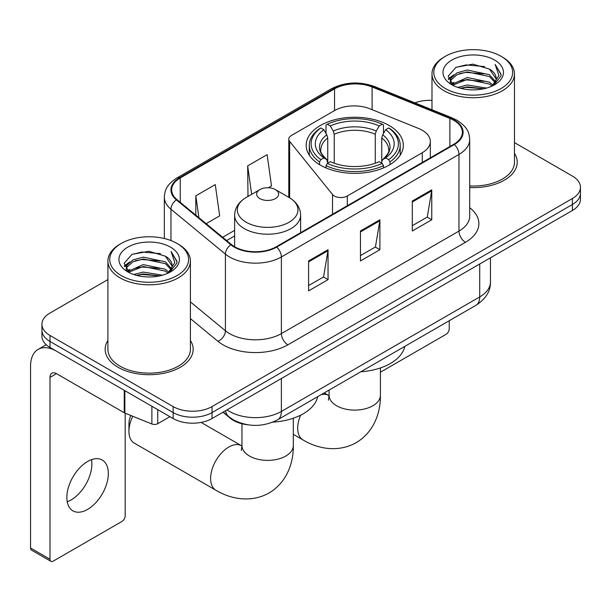 <?xml version="1.0" encoding="UTF-8"?>
<svg xmlns="http://www.w3.org/2000/svg" width="611" height="611" viewBox="0 0 611 611"><rect width="100%" height="100%" fill="white"/><g stroke="black" fill="none" stroke-linecap="round" stroke-linejoin="round"><path stroke-width="0.92" d="M422.27 130.265A27.495 15.878 0 0 0 418.604 128.486L369.808 108.766A27.495 15.878 0 0 0 334.591 110.545L291.47 135.436A9.165 5.293 0 0 0 288.789 139.178A9.165 5.293 0 0 0 289.645 141.416L332.521 194.497A9.165 5.293 0 0 0 347.308 196.001L422.27 152.719A27.495 15.878 0 0 0 430.327 141.492A27.495 15.878 0 0 0 422.27 130.265M389.1 125.469A48.582 28.045 0 0 0 336.157 119.389A48.582 28.045 0 0 0 306.172 145.303A48.582 28.045 0 0 0 320.401 165.138A48.582 28.045 0 0 0 373.344 171.217A48.582 28.045 0 0 0 403.329 145.303A48.582 28.045 0 0 0 389.1 125.469M247.745 424.782A27.495 15.878 180 0 1 230.347 418.291L222.984 412.219M107.91 279.586L49.995 313.023A27.495 15.878 0 0 0 41.938 324.25L41.938 336.226A27.495 15.878 0 0 0 49.995 347.445L173.142 418.543A27.495 15.878 0 0 0 212.032 418.543L572.392 210.49A27.495 15.878 0 0 0 580.45 199.262L580.45 193.275A27.495 15.878 0 0 1 572.392 204.502A27.495 15.878 0 0 0 580.45 193.275L580.45 187.287A27.495 15.878 0 0 0 572.392 176.067L514.477 142.623M41.938 324.25A27.495 15.878 0 0 0 49.995 335.47L173.142 406.575A27.495 15.878 0 0 0 212.032 406.575L212.032 412.562L572.392 204.502L212.032 412.562A27.495 15.878 0 0 1 173.142 412.562A27.495 15.878 0 0 0 212.032 412.562L212.032 418.543M49.995 335.47L49.995 341.457L173.142 412.562L49.995 341.457A27.495 15.878 0 0 1 41.938 330.238A27.495 15.878 0 0 0 49.995 341.457L49.995 347.445M107.91 340.48A44 25.402 0 0 0 105.161 349.316A44 25.402 0 0 0 118.053 367.28A44 25.402 0 0 0 165.993 372.786A44 25.402 0 0 0 193.16 349.316A44 25.402 0 0 0 190.411 340.48A44 25.402 0 0 1 193.16 349.316A44 25.402 0 0 1 165.993 372.786A44 25.402 0 0 1 118.053 367.28A44 25.402 0 0 1 105.161 349.316A44 25.402 0 0 1 107.91 340.48M453.79 120.306A29.328 16.932 180 0 1 462.374 132.281A29.328 16.932 180 0 1 453.79 144.257L276.195 246.783A29.328 16.932 180 0 1 231.432 244.522L176.976 199.629A29.328 16.932 180 0 1 171.668 189.914A29.328 16.932 180 0 1 180.26 177.938L334.538 88.87A29.328 16.932 180 0 1 372.099 86.968L449.872 118.412A29.328 16.932 180 0 1 453.79 120.306M454.301 120.008A30.061 17.36 0 0 0 450.292 118.06L372.519 86.625A30.061 17.36 0 0 0 334.018 88.572L179.741 177.641A30.061 17.36 0 0 0 176.373 199.866L230.828 244.767A30.061 17.36 0 0 0 276.714 247.088L454.301 144.555A30.061 17.36 0 0 0 454.301 120.008M308.601 260.935L308.601 290.867L328.046 279.639L328.046 249.708L308.601 260.935M308.601 285.558L323.578 276.913L327.97 250.701A7.332 4.231 -120 0 0 328.046 249.708M323.448 276.989L328.046 279.639M412.303 201.057L412.303 230.996L431.748 219.769L431.748 189.838L412.303 201.057M412.303 225.688L427.28 217.042L431.672 190.831A7.332 4.231 -120 0 0 431.748 189.838M427.15 217.111L431.748 219.769M360.452 230.996L360.452 260.935L379.897 249.708L379.897 219.769L360.452 230.996M360.452 255.619L375.429 246.974L379.821 220.762A7.332 4.231 -120 0 0 379.897 219.769M375.299 247.05L379.897 249.708M469.706 187.539A44 25.402 0 0 0 517.227 162.221A44 25.402 0 0 0 514.477 153.376A44 25.402 0 0 1 517.227 162.221A44 25.402 0 0 1 469.706 187.539M212.032 406.575L572.392 198.514A27.495 15.878 0 0 0 580.45 187.287M431.985 100.364A27.495 15.878 0 0 0 414.884 102.854M206.144 223.679L219.662 215.874L215.271 184.598L195.826 195.818L195.826 215.171M268.351 187.76L271.513 185.935L267.122 154.659L247.676 165.887L247.99 195.642M248.853 195.963L247.676 195.52M247.676 165.887L251.671 194.336M195.826 195.818L198.896 217.699M380.416 372.221L446.007 334.354A4.583 2.643 120 0 0 449.245 328.741L449.245 320.722M445.358 88.496A39.417 22.752 0 0 0 501.104 88.503A39.417 22.752 0 0 0 501.104 56.319L502.395 57.067A41.25 23.814 0 0 1 514.477 73.908A41.25 23.814 0 0 1 489.014 95.904A41.25 23.814 0 0 1 444.067 90.741A41.25 23.814 0 0 1 431.985 73.908A41.25 23.814 0 0 1 444.067 57.067L445.358 56.319A39.417 22.752 0 0 0 445.358 88.496M469.706 185.943A41.25 23.814 0 0 0 514.477 162.221L514.477 73.908M457.792 87.426L467.3 84.99L486.585 88.076M460.511 88.251L467.3 86.861L483.767 88.778M451.857 84.364L467.3 77.505L489.434 82.172L492.993 85.128M452.804 85.15L467.3 79.377L489.434 84.043L492.008 86.014M450.59 83.096L450.315 81.248L451.094 78.124L457.028 72.824L467.3 70.021L489.434 74.695L495.49 81.569M450.383 82.187L451.094 79.995L457.028 74.695L467.3 71.892L489.434 76.566L495.063 82.454M491.771 86.204A22.913 13.228 0 0 0 496.147 78.437A22.913 13.228 0 0 0 489.434 69.081L496.132 78.888M494.62 60.061A30.245 17.467 0 0 0 451.911 60.023A30.245 17.467 0 0 0 451.712 84.685A30.245 17.467 0 0 0 451.842 84.761A30.245 17.467 0 0 0 494.75 84.685A30.245 17.467 0 0 0 494.62 60.061M489.434 69.081L472.967 64.163L456.05 67.279L448.207 76.138L453.408 85.593M493.65 85.296L500.959 76.024L501.104 74.359L495.162 64.422L498.904 75.558L492.015 86.098M502.395 57.067L501.104 56.319A39.417 22.752 0 0 0 445.358 56.319M495.162 64.422L501.096 74.733M455.661 67.47L466.017 64.911L484.576 66.576M448.505 79.514L451.888 76.864M459.327 73.694L466.017 72.396L483.92 73.87M459.327 81.179L466.017 79.881L483.92 81.355M460.702 88.305L466.017 87.365L483.736 88.786M448.306 78.781L453.858 74.832M451.262 83.806L453.858 82.317M319.522 164.619L319.522 161.9L320.828 159.647A43.633 25.188 0 0 1 320.828 127.966L323.83 129.692A39.417 22.752 0 0 0 323.83 157.921L326.793 159.601L327.748 163.137M327.748 161.694L327.748 138.002L326.793 134.802L323.83 129.692M326.007 133.45L326.007 124.965L327.313 124.224A43.633 25.188 0 0 1 382.188 124.224L379.194 125.958A39.417 22.752 0 0 0 330.307 125.958L333.27 131.06L334.232 134.26L334.232 163.236M375.269 163.236L375.269 134.26L376.231 131.06L379.194 125.958M360.811 371.778A50.415 29.107 0 0 0 404.795 346.384M326.007 165.642A45.466 26.25 0 0 0 383.494 165.642L382.188 163.389A43.633 25.188 0 0 1 327.313 163.389L326.007 165.642L326.007 167.918M383.494 167.918L383.494 165.642M320.828 127.966L319.522 128.707A45.466 26.25 0 0 0 309.288 145.303A45.466 26.25 0 0 0 319.522 161.9M382.188 124.224L383.494 124.965L383.494 133.45M327.313 163.389L330.307 161.655A39.417 22.752 0 0 0 379.194 161.655L382.188 163.389M323.83 157.921L320.828 159.647M330.307 125.958L327.313 124.224M326.793 134.802A35.255 20.354 0 0 0 326.793 159.601L326.954 159.708C321.951 154.866 319.904 151.581 320.836 149.848A33.918 19.583 0 0 1 327.748 138.002M389.978 161.9A45.466 26.25 0 0 0 400.213 145.303A45.466 26.25 0 0 0 389.978 128.707L388.672 127.966A43.633 25.188 0 0 1 388.672 159.647L389.978 161.9L389.978 164.619M388.672 159.647L385.671 157.921A39.417 22.752 0 0 0 385.671 129.692L388.672 127.966M385.671 129.692L382.707 134.802L381.753 138.002L381.753 161.694L382.707 159.601L385.671 157.921M381.753 138.002A33.918 19.583 0 0 1 388.665 149.848C389.589 151.589 387.55 154.881 382.547 159.708L382.707 159.601A35.255 20.354 0 0 0 382.707 134.802M381.753 163.137L381.753 161.694M132.763 416.259A25.662 14.817 120 0 0 128.936 431.343L128.936 423.866A16.497 9.524 -60 0 1 130.807 415.472M128.936 431.343A25.662 14.817 120 0 0 134.252 443.097L215.92 490.243A25.662 14.817 -60 0 1 211.986 469.676A25.662 14.817 -60 0 1 228.751 447.061A25.662 14.817 -60 0 1 241.582 445.793L241.971 446.015M259.866 198.59A10.998 6.347 0 0 0 275.416 198.59A10.998 6.347 0 0 0 275.416 189.609L289.072 197.49A30.313 17.498 0 0 1 289.072 222.244A30.313 17.498 0 0 1 246.202 222.244A30.313 17.498 0 0 1 246.202 197.49C238.741 201.928 234.884 207.816 234.639 215.164A33.002 19.048 0 0 0 244.308 228.629A33.002 19.048 0 0 0 280.266 232.76A33.002 19.048 0 0 0 300.635 215.164C300.391 207.816 296.541 201.928 289.072 197.49L275.416 189.609A10.998 6.347 0 0 0 259.866 189.609A10.998 6.347 0 0 0 259.866 198.59M272.865 422.125A50.415 29.107 0 0 0 317.689 396.676M91.505 459.678A29.328 16.932 -60 0 1 71.136 499.905A29.328 16.932 -60 0 1 67.218 501.738M87.587 509.406A29.328 16.932 120 0 0 106.749 483.561A29.328 16.932 120 0 0 102.251 460.052A29.328 16.932 120 0 0 87.587 461.504A29.328 16.932 120 0 0 68.424 487.357A29.328 16.932 120 0 0 72.923 510.857A29.328 16.932 120 0 0 87.587 509.406M157.745 409.66L157.745 423.69L169.904 416.671M124.247 390.314L56.479 351.188A36.668 21.171 -120 0 0 38.142 349.377A36.668 21.171 -120 0 0 30.55 366.157L30.55 548.021L49.995 559.248L49.995 377.384A9.165 5.293 60 0 1 51.889 373.191A9.165 5.293 60 0 1 56.479 373.642L124.247 412.769L124.247 390.314A4.583 2.643 0 0 0 124.858 390.612M49.995 559.248A4.583 2.643 120 0 0 50.942 561.349L31.497 550.121A4.583 2.643 -60 0 1 30.55 548.021M50.942 561.349A4.583 2.643 120 0 0 53.233 561.119L121.94 521.458A4.583 2.643 120 0 0 125.179 515.844L125.179 413.196M157.745 423.69A4.583 2.643 180 0 1 151.879 423.988L124.858 413.067A4.583 2.643 180 0 1 124.247 412.769M121.291 275.599A39.417 22.752 0 0 0 177.03 275.599A39.417 22.752 0 0 0 177.03 243.422L178.328 244.171A41.25 23.814 0 0 1 190.411 261.004A41.25 23.814 0 0 1 164.947 283.008A41.25 23.814 0 0 1 119.993 277.845A41.25 23.814 0 0 1 107.91 261.004A41.25 23.814 0 0 1 119.993 244.171L121.291 243.422A39.417 22.752 0 0 0 121.291 275.599M107.91 261.004L107.91 349.316A41.25 23.814 0 0 0 119.993 366.157A41.25 23.814 0 0 0 164.947 371.32A41.25 23.814 0 0 0 190.411 349.316L190.411 261.004M133.717 274.522L143.226 272.086L162.511 275.179M136.444 275.355L143.226 273.957L159.692 275.882M127.814 271.444L143.226 264.601L165.367 269.275L168.926 272.231M128.738 272.246L143.226 266.472L165.367 271.147L167.941 273.117M126.515 270.192L126.248 268.351L127.027 265.227L132.954 259.919L143.226 257.124L165.367 261.791L171.424 268.664M126.317 269.283L127.027 267.099L132.954 261.791L143.226 258.988L165.367 263.662L170.988 269.558M167.704 273.308A22.913 13.228 0 0 0 172.073 265.533A22.913 13.228 0 0 0 165.367 256.177L172.065 265.984M170.545 247.157A30.245 17.467 0 0 0 127.836 247.119A30.245 17.467 0 0 0 127.638 271.78A30.245 17.467 0 0 0 127.768 271.857A30.245 17.467 0 0 0 170.683 271.78A30.245 17.467 0 0 0 170.545 247.157M165.367 256.177L148.901 251.266L131.984 254.375L124.132 263.242L129.341 272.689M169.583 272.391L176.885 263.12L177.037 261.455L171.088 251.518L174.838 262.654L167.941 273.201M178.328 244.171L177.03 243.422A39.417 22.752 0 0 0 121.291 243.422M171.088 251.518L177.03 261.836M131.586 254.573L141.943 252.015L160.51 253.68M124.43 266.61L127.814 263.96M135.26 260.798L141.943 259.499L159.845 260.966M135.26 268.282L141.943 266.984L159.845 268.45M136.627 275.401L141.943 274.469L159.67 275.882M124.239 265.877L129.792 261.936M127.187 270.91L129.792 269.42M230.347 417.901L230.347 418.291M289.645 141.416L289.645 197.834M332.521 194.497L332.521 214.27M347.308 196.001L347.308 205.731M422.27 152.719L422.27 162.45M227.063 409.866A36.668 21.171 0 0 0 229.53 411.44A36.668 21.171 0 0 0 281.381 411.44L479.711 296.931A36.668 21.171 0 0 0 490.45 281.961C490.717 291.057 485.875 298.848 475.916 305.324L277.585 419.826A18.33 10.586 60 0 0 281.381 411.44L281.381 378.507M479.711 263.998L479.711 296.931A18.33 10.586 60 0 1 475.916 305.324M225.581 410.722A18.33 12.258 129.5 0 0 228.774 416.687L223.206 412.089M572.392 210.49L572.392 198.514M173.142 418.543L173.142 406.575M469.706 207.709A45.833 26.456 180 0 1 465.452 242.3L287.865 344.825A9.165 5.293 60 0 1 281.381 333.606L458.968 231.073A36.668 21.171 0 0 0 469.706 216.103L469.706 139.468A36.668 21.171 180 0 1 458.968 154.43A9.165 5.293 -120 0 0 454.301 144.555M287.865 344.825A45.833 26.456 180 0 1 223.046 344.825A45.833 26.456 180 0 1 217.913 341.297L190.411 318.614M230.828 244.767A9.165 6.133 129.5 0 0 225.421 254.138L225.421 330.772A36.668 21.171 0 0 0 229.53 333.606A36.668 21.171 0 0 0 281.381 333.606L281.381 256.964A36.668 21.171 180 0 1 225.421 254.138L170.965 209.237A36.668 21.171 180 0 1 164.336 197.101L164.336 238.511M469.706 139.468C469.118 133.167 468.538 127.928 457.074 120.298L452.255 117.961A9.165 4.292 112 0 0 450.292 118.06M452.255 117.961L374.49 86.525C359.299 81.148 344.894 81.935 331.254 88.862A9.165 5.293 60 0 1 334.018 88.572M179.741 177.641A9.165 5.293 -120 0 0 176.976 177.931C165.856 185.225 164.848 190.708 164.336 197.101M176.373 199.866A9.165 6.133 129.5 0 0 170.965 209.237L170.965 240.551M374.49 86.525A9.165 4.292 112 0 0 372.519 86.625M276.714 247.088A9.165 5.293 60 0 1 281.381 256.964L458.968 154.43L458.968 231.073A9.165 5.293 60 0 0 465.452 242.3M190.411 301.903L225.421 330.772A9.165 6.133 -50.5 0 1 217.913 341.297M180.26 177.938L180.26 202.333M449.872 118.412L449.872 146.518M372.099 86.968L372.099 109.69M334.538 88.87L334.538 110.576M234.639 230.362L222.648 237.289M360.452 231.943L379.821 220.762M412.303 202.012L431.672 190.831M308.601 261.882L327.97 250.701M380.416 367.937L380.416 395.271A25.662 14.817 180 0 1 372.901 405.75A25.662 14.817 180 0 1 336.6 405.75A25.662 14.817 180 0 1 329.085 395.271L328.397 400.19M321.287 394.599A25.662 14.817 -60 0 1 328.695 395.5L329.085 395.722M380.416 395.271C380.752 412.12 374.222 431.924 356.19 442.677C337.875 452.904 317.453 448.673 303.025 439.951A25.662 14.817 -60 0 1 300.597 415.197M375.269 134.26A33.918 19.583 0 0 0 334.232 134.26M376.231 131.06A35.255 20.354 0 0 0 333.27 131.06M293.303 418.23L293.303 445.564A25.662 14.817 180 0 1 285.788 456.043A25.662 14.817 180 0 1 249.494 456.043A25.662 14.817 180 0 1 241.971 445.564L241.284 450.483M49.995 377.384L56.479 373.642M124.858 390.673L124.858 413.067M151.879 423.988L151.879 406.269M288.789 139.178L288.789 197.33M430.327 141.492L430.327 157.798M277.585 419.826C262.829 427.242 248.081 427.242 233.326 419.826L228.774 416.687M490.45 281.961L490.45 257.804M331.254 88.862L176.976 177.931M234.639 235.945L226.628 240.574M450.315 82.775L450.315 81.248M431.985 109.766L431.985 73.908M303.025 439.951L293.303 434.337M309.288 155.186L309.288 145.303M400.213 155.186L400.213 145.303M328.695 395.5L324.212 392.911M329.085 390.093L329.085 395.271M293.303 445.564C293.639 462.405 287.109 482.216 269.084 492.97C250.762 503.197 230.347 498.966 215.92 490.243M300.635 232.676L300.635 215.164M234.639 246.745L234.639 215.164M259.866 189.609L246.202 197.49M241.582 445.793L201.095 422.415M241.971 423.759L241.971 445.564M38.142 349.377L46.207 344.719M126.248 269.871L126.248 268.351"/></g></svg>
